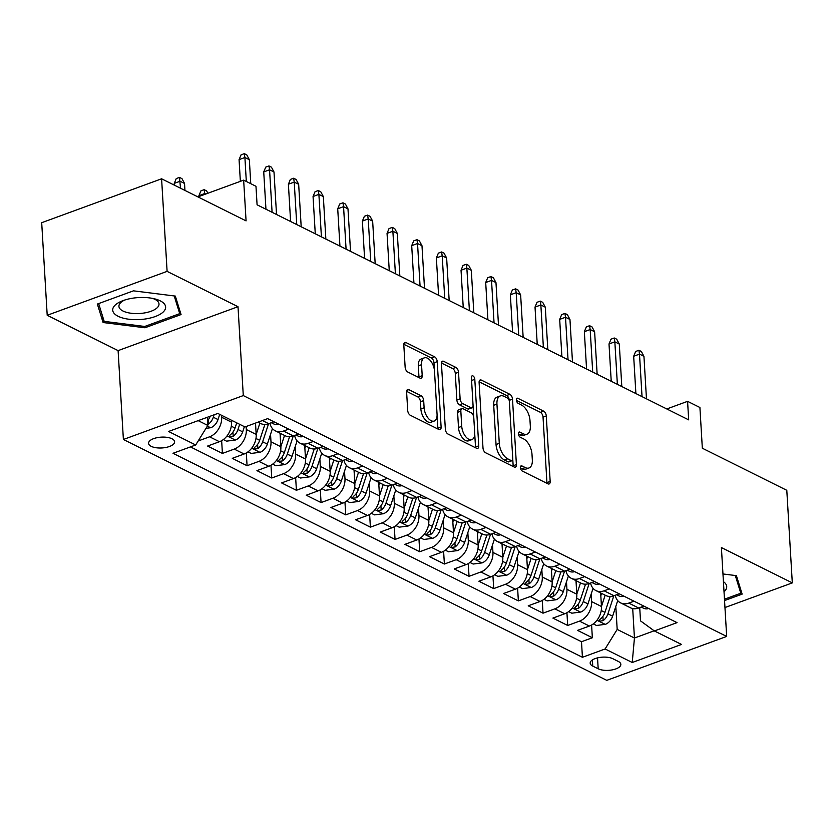 <?xml version="1.0" encoding="UTF-8"?>
<svg xmlns="http://www.w3.org/2000/svg" width="834" height="834" viewBox="0 0 834 834"><rect width="100%" height="100%" fill="white"/><g stroke="black" fill="none" stroke-linecap="round" stroke-linejoin="round"><path stroke-width="1.25" d="M520.395 467.634A2.804 1.491 69.9 0 0 522.24 471.022L547.959 483.845A4.003 2.137 69.9 0 0 549.126 483.97A4.003 2.137 69.9 0 0 550.169 481.416L546.28 415.989A4.003 2.137 69.9 0 0 543.643 411.141L517.924 398.329A2.804 1.491 69.9 0 0 517.111 398.245A2.804 1.491 69.9 0 0 516.382 400.028A2.804 1.491 69.9 0 0 518.227 403.416L521.552 405.074A12.812 6.828 69.9 0 1 529.997 420.565L530.32 426.018A12.812 6.828 69.9 0 1 526.973 434.191A12.812 6.828 69.9 0 1 523.262 433.795L519.936 432.137A2.804 1.491 69.9 0 0 519.123 432.043A2.804 1.491 69.9 0 0 518.394 433.836A2.804 1.491 69.9 0 0 520.239 437.224L523.564 438.882A12.812 6.828 69.9 0 1 531.998 454.374L532.321 459.826A12.812 6.828 69.9 0 1 528.985 467.989A12.812 6.828 69.9 0 1 525.274 467.593L521.938 465.935A2.804 1.491 69.9 0 0 521.125 465.852A2.804 1.491 69.9 0 0 520.395 467.634M151.215 446.346A13.052 5.421 176.6 0 0 165.903 447.462A13.052 5.421 176.6 0 0 174.619 441.78A13.052 5.421 176.6 0 0 171.96 438.757A13.052 5.421 176.6 0 0 157.272 437.642A13.052 5.421 176.6 0 0 148.556 443.323A13.052 5.421 176.6 0 0 151.215 446.346M408.816 389.645A4.003 2.137 69.9 0 0 407.659 389.52A4.003 2.137 69.9 0 0 406.617 392.074L407.701 410.432A4.003 2.137 69.9 0 0 410.338 415.269L438.903 429.5A4.003 2.137 69.9 0 0 440.071 429.625A4.003 2.137 69.9 0 0 441.113 427.071L437.224 361.643A4.003 2.137 69.9 0 0 434.587 356.806L406.022 342.576A4.003 2.137 69.9 0 0 404.865 342.451A4.003 2.137 69.9 0 0 403.812 344.995L405.136 367.168A4.003 2.137 69.9 0 0 407.774 372.016L419.992 378.104A4.003 2.137 69.9 0 0 421.16 378.229A4.003 2.137 69.9 0 0 422.202 375.675L421.545 364.677A10.706 5.702 69.9 0 1 424.339 357.849A10.706 5.702 69.9 0 1 434.504 371.13L437.058 414.206A10.706 5.702 69.9 0 1 434.264 421.034A10.706 5.702 69.9 0 1 424.11 407.753L423.682 400.581A4.003 2.137 69.9 0 0 421.045 395.733L408.816 389.645L406.856 390.364M724.954 607.548L792.3 582.893L786.796 490.309L702.332 448.223L699.914 407.492L687.581 401.342L688.676 419.856L257.08 204.81L255.975 186.295L243.653 180.144L197.919 196.897M167.102 271.373L47.204 315.283L118.105 350.614L238.003 306.703L167.102 271.373L161.598 178.799L246.072 220.885L243.653 180.144M238.003 306.703L243.288 395.577L726.675 636.436L606.777 680.346L123.39 439.487L243.288 395.577M792.3 582.893L721.4 547.563L726.675 636.436M482.99 447.941A4.003 2.137 69.9 0 0 485.628 452.779L514.192 467.019A4.003 2.137 69.9 0 0 515.349 467.144A4.003 2.137 69.9 0 0 516.402 464.59L512.514 399.163A4.003 2.137 69.9 0 0 509.876 394.315L481.312 380.085A4.003 2.137 69.9 0 0 480.144 379.96A4.003 2.137 69.9 0 0 479.102 382.514L482.99 447.941M476.548 448.254L447.983 434.024A4.003 2.137 69.9 0 1 445.346 429.187L441.457 363.76A4.003 2.137 69.9 0 1 442.5 361.205A4.003 2.137 69.9 0 1 443.667 361.331L455.885 367.419A4.003 2.137 69.9 0 1 458.523 372.256L460.107 398.798A4.003 2.137 69.9 0 0 462.745 403.635L470.845 407.68A4.003 2.137 69.9 0 0 472.013 407.805A4.003 2.137 69.9 0 0 473.055 405.251L471.418 377.625A2.804 1.491 69.9 0 1 472.148 375.832A2.804 1.491 69.9 0 1 474.807 379.314L478.758 445.836A4.003 2.137 69.9 0 1 477.715 448.379A4.003 2.137 69.9 0 1 476.548 448.254M47.204 315.283L41.7 222.699L161.598 178.799M221.542 415.28L221.656 417.25A16.315 12.03 116.5 0 1 209.574 436.808L219.436 441.718L207.614 446.054L222.407 453.425L221.656 440.686M246.145 426.518L246.322 429.531A16.315 12.03 116.5 0 1 234.239 449.099L244.101 454.009L232.279 458.346L247.072 465.716L246.311 452.977M270.539 434.358L270.987 441.822A16.315 12.03 116.5 0 1 258.905 461.379L268.767 466.3L256.935 470.626L271.738 478.007L270.977 465.268M295.205 446.638L295.643 454.113A16.315 12.03 116.5 0 1 283.56 473.67L293.432 478.591L281.6 482.917L296.404 490.288L295.643 477.548M319.86 458.929L320.308 466.404A16.315 12.03 116.5 0 1 308.226 485.961L318.088 490.872L306.266 495.208L321.059 502.579L320.308 489.839M344.525 471.22L344.974 478.685A16.315 12.03 116.5 0 1 332.891 498.252L342.753 503.163L330.931 507.499L345.724 514.87L344.963 502.131M369.191 483.512L369.629 490.976A16.315 12.03 116.5 0 1 357.557 510.533L367.419 515.454L355.586 519.78L370.39 527.161L369.629 514.422M393.856 495.803L394.294 503.267A16.315 12.03 116.5 0 1 382.212 522.824L392.084 527.745L380.252 532.071L395.045 539.442L394.294 526.702M418.512 508.083L418.96 515.558A16.315 12.03 116.5 0 1 406.877 535.115L416.739 540.025L404.917 544.362L419.711 551.733L418.96 538.993M443.177 520.374L443.625 527.839A16.315 12.03 116.5 0 1 431.543 547.406L441.405 552.316L429.573 556.653L444.376 564.024L443.615 551.284M467.843 532.665L468.281 540.13A16.315 12.03 116.5 0 1 456.198 559.687L466.07 564.608L454.238 568.934L469.042 576.315L468.281 563.576M492.508 544.956L492.946 552.421A16.315 12.03 116.5 0 1 480.864 571.978L490.726 576.899L478.904 581.225L493.697 588.596L492.946 575.856M517.163 557.237L517.612 564.712A16.315 12.03 116.5 0 1 505.529 584.269L515.391 589.179L503.569 593.516L518.362 600.887L517.612 588.147M541.829 569.528L542.277 577.003A16.315 12.03 116.5 0 1 530.195 596.56L540.057 601.47L528.224 605.807L543.028 613.178L542.267 600.438M566.495 581.819L566.932 589.284A16.315 12.03 116.5 0 1 554.85 608.851L564.722 613.761L552.89 618.098L567.693 625.469L579.515 621.132A16.315 12.03 -63.5 0 0 591.598 601.575L591.16 594.11M566.932 612.729L567.693 625.469M219.436 441.718A16.315 12.03 -63.5 0 0 231.518 422.16L231.404 420.2M244.101 454.009A16.315 12.03 -63.5 0 0 256.184 434.451L255.506 423.088M268.767 466.3A16.315 12.03 -63.5 0 0 280.849 446.743L280.047 433.19M293.432 478.591A16.315 12.03 -63.5 0 0 305.515 459.023L304.702 445.481M318.088 490.872A16.315 12.03 -63.5 0 0 330.17 471.314L329.367 457.762M342.753 503.163A16.315 12.03 -63.5 0 0 354.836 483.605L354.033 470.053M367.419 515.454A16.315 12.03 -63.5 0 0 379.501 495.896L378.699 482.344M392.084 527.745A16.315 12.03 -63.5 0 0 404.156 508.177L403.354 494.635M416.739 540.025A16.315 12.03 -63.5 0 0 428.822 520.468L428.019 506.916M441.405 552.316A16.315 12.03 -63.5 0 0 453.488 532.759L452.685 519.207M466.07 564.608A16.315 12.03 -63.5 0 0 478.153 545.05L477.34 531.498M490.726 576.899A16.315 12.03 -63.5 0 0 502.808 557.341L502.005 543.789M515.391 589.179A16.315 12.03 -63.5 0 0 527.474 569.622L526.671 556.08M540.057 601.47A16.315 12.03 -63.5 0 0 552.139 581.913L551.337 568.361M564.722 613.761A16.315 12.03 -63.5 0 0 576.805 594.204L575.992 580.652M618.275 661.425L612.854 658.714A12.646 5.254 176.6 0 0 598.624 657.64A12.646 5.254 176.6 0 0 590.18 663.145A12.646 5.254 176.6 0 0 592.755 666.074L598.186 668.785A12.646 5.254 176.6 0 0 612.406 669.858A12.646 5.254 176.6 0 0 620.85 664.354A12.646 5.254 176.6 0 0 618.275 661.425M198.158 420.628L207.781 425.423L195.698 444.981L173.013 453.289L582.424 657.286L605.109 648.977L617.181 629.42L615.815 606.391M195.698 444.981L168.572 431.47L217.83 413.435L244.956 426.945L267.641 418.637L677.041 622.633L654.356 630.942L681.493 644.453L632.235 662.498L605.109 648.977M190.475 446.899L581.496 641.732L592.349 637.76L577.555 630.379L589.377 626.053A16.315 12.03 -63.5 0 0 601.46 606.495L600.657 592.943M615.221 595.268A16.315 12.03 -63.5 0 0 620.621 602.888A16.315 12.03 -63.5 0 0 628.773 603.097L633.996 601.189M620.621 602.888L630.483 607.798A16.315 12.03 -63.5 0 0 638.635 608.017L643.858 606.099M257.956 422.181L260.542 423.474A16.315 12.03 -63.5 0 0 268.694 423.682L273.917 421.775M288.72 429.145L283.497 431.053A16.315 12.03 116.5 0 1 275.335 430.844A16.315 12.03 116.5 0 1 269.945 423.224M275.335 430.844L285.207 435.765A16.315 12.03 -63.5 0 0 293.359 435.974L298.582 434.055M313.376 441.436L308.153 443.344A16.315 12.03 116.5 0 1 300 443.135A16.315 12.03 116.5 0 1 294.611 435.515M300 443.135L309.862 448.046A16.315 12.03 -63.5 0 0 318.025 448.265L323.248 446.346M338.041 453.717L332.818 455.635A16.315 12.03 116.5 0 1 324.666 455.427A16.315 12.03 116.5 0 1 319.266 447.806M324.666 455.427L334.528 460.337A16.315 12.03 -63.5 0 0 342.68 460.545L347.914 458.637M362.707 466.008L357.484 467.926A16.315 12.03 116.5 0 1 349.331 467.707A16.315 12.03 116.5 0 1 343.931 460.097M349.331 467.707L359.193 472.628A16.315 12.03 -63.5 0 0 367.346 472.836L372.569 470.929M387.372 478.299L382.149 480.207A16.315 12.03 116.5 0 1 373.986 479.998A16.315 12.03 116.5 0 1 368.597 472.378M373.986 479.998L383.859 484.919A16.315 12.03 -63.5 0 0 392.011 485.127L397.234 483.209M412.027 490.59L406.804 492.498A16.315 12.03 116.5 0 1 398.652 492.289A16.315 12.03 116.5 0 1 393.262 484.669M398.652 492.289L408.514 497.2A16.315 12.03 -63.5 0 0 416.677 497.418L421.9 495.5M436.693 502.871L431.47 504.789A16.315 12.03 116.5 0 1 423.318 504.58A16.315 12.03 116.5 0 1 417.917 496.96M423.318 504.58L433.18 509.491A16.315 12.03 -63.5 0 0 441.332 509.699L446.555 507.791M461.358 515.162L456.135 517.08A16.315 12.03 116.5 0 1 447.973 516.861A16.315 12.03 116.5 0 1 442.583 509.251M447.973 516.861L457.845 521.782A16.315 12.03 -63.5 0 0 465.998 521.99L471.22 520.082M486.024 527.453L480.791 529.361A16.315 12.03 116.5 0 1 472.638 529.152A16.315 12.03 116.5 0 1 467.248 521.531M472.638 529.152L482.511 534.073A16.315 12.03 -63.5 0 0 490.663 534.281L495.886 532.363M510.679 539.744L505.456 541.652A16.315 12.03 116.5 0 1 497.304 541.443A16.315 12.03 116.5 0 1 491.914 533.823M497.304 541.443L507.166 546.353A16.315 12.03 -63.5 0 0 515.329 546.572L520.552 544.654M535.345 552.025L530.122 553.943A16.315 12.03 116.5 0 1 521.969 553.734A16.315 12.03 116.5 0 1 516.569 546.114M521.969 553.734L531.831 558.644A16.315 12.03 -63.5 0 0 539.984 558.863L545.207 556.945M560.01 564.316L554.787 566.234A16.315 12.03 116.5 0 1 546.624 566.015A16.315 12.03 116.5 0 1 541.235 558.405M546.624 566.015L556.497 570.936A16.315 12.03 -63.5 0 0 564.649 571.144L569.872 569.236M584.676 576.607L579.442 578.525A16.315 12.03 116.5 0 1 571.29 578.306A16.315 12.03 116.5 0 1 565.9 570.685M571.29 578.306L581.152 583.227A16.315 12.03 -63.5 0 0 589.315 583.435L594.538 581.527M609.331 588.898L604.108 590.806A16.315 12.03 116.5 0 1 595.956 590.597A16.315 12.03 116.5 0 1 590.555 582.976M595.956 590.597L605.818 595.507A16.315 12.03 -63.5 0 0 613.97 595.726L619.203 593.808M554.85 608.851L543.028 613.178M530.195 596.56L518.362 600.887M505.529 584.269L493.697 588.596M480.864 571.978L469.042 576.315M456.198 559.687L444.376 564.024M431.543 547.406L419.711 551.733M406.877 535.115L395.045 539.442M382.212 522.824L370.39 527.161M357.557 510.533L345.724 514.87M332.891 498.252L321.059 502.579M308.226 485.961L296.404 490.288M283.56 473.67L271.738 478.007M258.905 461.379L247.072 465.716M234.239 449.099L222.407 453.425M209.574 436.808L198.179 440.978M207.781 425.423L207.301 417.281M617.181 629.42L634.445 638.02L654.169 630.796M632.704 608.559L634.445 638.02L632.235 662.498M639.73 607.611L640.512 620.871L654.356 630.942M118.105 350.614L123.39 439.487M687.581 401.342L666.793 408.952M591.598 625.01L592.349 637.76M581.496 641.732L582.424 657.286M724.548 600.563L742.145 594.121L736.401 575.648L722.963 573.959M97.359 304.056L103.103 322.529L144.96 327.772L181.061 314.554L175.317 296.08L133.461 290.837L97.359 304.056M144.876 326.407L144.96 327.772M102.759 316.816L103.103 322.529M520.437 467.989L522.032 468.781A12.812 6.828 69.9 0 0 525.743 469.177L528.985 467.989M526.973 434.191L523.731 435.379A12.812 6.828 69.9 0 1 520.02 434.983L518.425 434.18M546.916 483.324A4.003 2.137 69.9 0 0 546.927 482.605L543.038 417.177A4.003 2.137 69.9 0 0 540.401 412.33L516.413 400.383M509.313 401.039L509.272 400.341A4.003 2.137 69.9 0 0 506.634 395.504L479.112 381.795M513.15 466.498A4.003 2.137 69.9 0 0 513.16 465.779L512.774 459.305M511.232 460.597A2.804 1.491 69.9 0 0 512.045 460.691A2.804 1.491 69.9 0 0 512.774 458.898L509.355 401.467A2.804 1.491 69.9 0 0 507.51 398.079L504.007 396.327A12.812 6.828 69.9 0 0 500.285 395.931A12.812 6.828 69.9 0 0 496.949 404.104L499.285 443.354A12.812 6.828 69.9 0 0 507.718 458.846L511.232 460.597L507.989 461.786A2.804 1.491 69.9 0 0 508.803 461.869L512.045 460.691M500.285 395.931L497.054 397.12A12.812 6.828 69.9 0 0 493.707 405.293L496.949 404.104M507.989 461.786L504.476 460.034A12.812 6.828 69.9 0 1 496.042 444.543L493.707 405.293M441.467 363.03L452.654 368.607L455.885 367.419M472.013 407.805L468.771 408.983A4.003 2.137 69.9 0 1 467.613 408.868L459.503 404.824A4.003 2.137 69.9 0 1 456.865 399.986L455.291 373.444A4.003 2.137 69.9 0 0 452.654 368.607M473.066 405.731L473.733 417.094M474.713 433.586L475.516 447.014L478.758 445.836M461.744 426.33A10.706 5.702 69.9 0 0 471.898 439.612A10.706 5.702 69.9 0 0 474.692 432.783L473.785 417.605A4.003 2.137 69.9 0 0 471.147 412.767L463.047 408.723A4.003 2.137 69.9 0 0 461.88 408.597A4.003 2.137 69.9 0 0 460.837 411.152L461.744 426.33L458.502 427.519A10.706 5.702 69.9 0 0 468.656 440.8L471.898 439.612M461.88 408.597L458.637 409.786A4.003 2.137 69.9 0 0 457.595 412.34L460.837 411.152M458.502 427.519L457.595 412.34M475.505 447.743A4.003 2.137 69.9 0 0 475.516 447.014M434.264 421.034L431.022 422.223A10.706 5.702 69.9 0 1 420.868 408.941L420.44 401.759A4.003 2.137 69.9 0 0 417.803 396.921L406.617 391.354M424.339 357.849L421.097 359.037A10.706 5.702 69.9 0 0 418.303 365.865L421.545 364.677M418.949 377.583A4.003 2.137 69.9 0 0 418.96 376.864L418.303 365.865M434.431 370.306L433.982 362.832A4.003 2.137 69.9 0 0 431.345 357.994L403.823 344.275M437.86 428.978A4.003 2.137 69.9 0 0 437.871 428.259L437.079 415.009M593.297 623.895L596.477 625.479L605.421 624.332A10.811 7.965 -63.5 0 0 612.615 616.18L617.713 600.595M601.46 606.433L605.15 595.174M600.824 595.716L601.585 593.401M610.175 596.466L604.963 612.365A10.811 7.965 116.5 0 1 600.178 619.182L599.239 620.444L599.907 621.132L603.138 620.652A10.811 7.965 -63.5 0 0 607.923 613.845L613.845 595.768M648.664 608.497A10.811 7.965 116.5 0 1 643.608 608.236L641.242 607.058M642.034 396.619L639.501 354.116L633.673 356.254L635.664 351.458L638.907 350.27L639.501 354.116L643.942 356.337L646.465 398.829M633.673 356.254L635.894 393.554M638.907 350.27L641.377 351.5L643.942 356.337M724.027 591.806A26.511 11.009 176.6 0 0 723.422 581.663M735.286 575.512L740.801 593.214L724.465 599.198M740.55 588.981L740.801 593.214M142.52 319.339A26.511 11.009 176.6 0 0 164.788 310.071A26.511 11.009 176.6 0 0 154.843 298.906A26.511 11.009 176.6 0 0 135.817 297.79A26.511 11.009 176.6 0 0 122.462 300.834A26.511 11.009 176.6 0 0 114.842 314.105A26.511 11.009 176.6 0 0 142.52 319.339M124.61 300.073A20.068 8.34 176.6 0 0 118.928 306.38A20.068 8.34 176.6 0 0 141.509 313.344A20.068 8.34 176.6 0 0 159.002 303.993A20.068 8.34 176.6 0 0 152.622 298.405M174.212 295.945L179.717 313.647L144.73 326.459L104.177 321.371L98.652 303.586M179.466 309.414L179.717 313.647M568.632 611.603L571.811 613.188L580.756 612.041A10.811 7.965 -63.5 0 0 587.949 603.889L593.057 588.314M576.794 594.142L580.485 582.893M576.158 583.425L576.919 581.11M585.52 584.175L580.308 600.084A10.811 7.965 116.5 0 1 575.523 606.891L574.574 608.163L575.241 608.841L578.473 608.361A10.811 7.965 -63.5 0 0 583.268 601.554L589.19 583.477M543.966 599.323L547.146 600.897L556.101 599.761A10.811 7.965 -63.5 0 0 563.284 591.598L568.392 576.023M552.139 581.861L555.819 570.602M551.493 571.134L552.254 568.819M560.855 571.884L555.642 587.793A10.811 7.965 116.5 0 1 550.857 594.6L549.919 595.872L550.586 596.55L553.818 596.07A10.811 7.965 -63.5 0 0 558.603 589.263L564.524 571.196M519.311 587.032L522.491 588.616L531.435 587.47A10.811 7.965 -63.5 0 0 538.628 579.317L543.726 563.732M527.474 569.57L531.164 558.311M526.838 558.853L527.599 556.539M536.189 559.593L530.977 575.502A10.811 7.965 116.5 0 1 526.191 582.309L525.253 583.581L525.92 584.259L529.152 583.79A10.811 7.965 -63.5 0 0 533.937 576.982L539.859 558.905M494.645 574.741L497.825 576.325L506.77 575.179A10.811 7.965 -63.5 0 0 513.963 567.026L519.071 551.441M502.808 557.279L506.499 546.02M502.172 546.562L502.933 544.248M511.523 547.312L506.311 563.211A10.811 7.965 116.5 0 1 501.526 570.018L500.588 571.29L501.255 571.978L504.487 571.499A10.811 7.965 -63.5 0 0 509.272 564.691L515.193 546.614M623.999 596.206A10.811 7.965 116.5 0 1 618.943 595.945L616.587 594.767M617.369 384.328L614.846 341.836L609.008 343.973L611.009 339.167L614.251 337.989L614.846 341.836L619.287 344.046L621.81 386.538M609.008 343.973L611.228 381.263M614.251 337.989L616.712 339.209L619.287 344.046M599.333 583.915A10.811 7.965 116.5 0 1 594.277 583.654L591.921 582.476M592.703 372.037L590.18 329.545L584.342 331.682L586.344 326.886L589.586 325.698L590.18 329.545L594.621 331.755L597.144 374.247M584.342 331.682L586.563 368.982M589.586 325.698L592.046 326.928L594.621 331.755M574.678 571.624A10.811 7.965 116.5 0 1 569.612 571.363L567.256 570.195M568.037 359.756L565.515 317.254L559.687 319.391L561.678 314.595L564.92 313.407L565.515 317.254L569.956 319.464L572.478 361.966M559.687 319.391L561.897 356.691M564.92 313.407L567.391 314.637L569.956 319.464M550.013 559.333A10.811 7.965 116.5 0 1 544.956 559.082L542.59 557.904M543.382 347.465L540.859 304.963L535.021 307.1L537.023 302.304L540.255 301.116L540.859 304.963L545.29 307.183L547.823 349.675M535.021 307.1L537.242 344.4M540.255 301.116L542.726 302.346L545.29 307.183M469.98 562.45L473.159 564.034L482.104 562.887A10.811 7.965 -63.5 0 0 489.297 554.735L494.406 539.15M478.143 544.988L481.833 533.739M477.507 534.271L478.268 531.956M486.868 535.021L481.656 550.93A10.811 7.965 116.5 0 1 476.871 557.737L475.922 559.009L476.589 559.687L479.821 559.207A10.811 7.965 -63.5 0 0 484.617 552.4L490.538 534.323M525.347 547.052A10.811 7.965 116.5 0 1 520.291 546.791L517.935 545.613M518.717 335.174L516.194 292.682L510.356 294.819L512.357 290.013L515.6 288.835L516.194 292.682L520.635 294.892L523.158 337.384M510.356 294.819L512.576 332.109M515.6 288.835L518.06 290.055L520.635 294.892M445.314 550.159L448.494 551.743L457.449 550.596A10.811 7.965 -63.5 0 0 464.632 542.444L469.74 526.869M453.488 532.707L457.168 521.448M452.852 521.98L453.602 519.665M462.203 522.73L456.99 538.639A10.811 7.965 116.5 0 1 452.205 545.446L451.267 546.718L451.934 547.396L455.166 546.916A10.811 7.965 -63.5 0 0 459.951 540.109L465.872 522.042M420.659 537.878L423.839 539.462L432.783 538.316A10.811 7.965 -63.5 0 0 439.977 530.153L445.075 514.578M428.822 520.416L432.512 509.157M428.186 509.699L428.947 507.385M437.537 510.439L432.325 526.348A10.811 7.965 116.5 0 1 427.54 533.155L426.601 534.427L427.269 535.105L430.5 534.636A10.811 7.965 -63.5 0 0 435.285 527.828L441.207 509.751M395.994 525.587L399.173 527.171L408.118 526.025A10.811 7.965 -63.5 0 0 415.311 517.872L420.419 502.287M404.156 508.125L407.847 496.866M403.52 497.408L404.281 495.094M412.872 498.159L407.67 514.057A10.811 7.965 116.5 0 1 402.874 520.864L401.936 522.136L402.603 522.824L405.835 522.345A10.811 7.965 -63.5 0 0 410.62 515.537L416.541 497.46M371.328 513.296L374.508 514.88L383.463 513.734A10.811 7.965 -63.5 0 0 390.646 505.581L395.754 489.996M379.491 495.834L383.181 484.585M378.855 485.117L379.616 482.803M388.217 485.868L383.004 501.776A10.811 7.965 116.5 0 1 378.219 508.584L377.281 509.855L377.948 510.533L381.18 510.054A10.811 7.965 -63.5 0 0 385.965 503.246L391.886 485.169M346.673 501.005L349.853 502.589L358.797 501.442A10.811 7.965 -63.5 0 0 365.98 493.29L371.088 477.715M354.836 483.543L358.526 472.294M354.2 472.826L354.95 470.512M363.551 473.576L358.339 489.485A10.811 7.965 116.5 0 1 353.553 496.293L352.615 497.564L353.282 498.242L356.514 497.762A10.811 7.965 -63.5 0 0 361.299 490.955L367.221 472.878M500.681 534.761A10.811 7.965 116.5 0 1 495.625 534.5L493.269 533.322M494.051 322.883L491.528 280.391L485.701 282.528L487.692 277.732L490.934 276.544L491.528 280.391L495.969 282.601L498.492 325.093M485.701 282.528L487.911 319.829M490.934 276.544L493.405 277.774L495.969 282.601M476.026 522.47A10.811 7.965 116.5 0 1 470.97 522.209L468.604 521.042M469.396 310.592L466.863 268.1L461.035 270.237L463.026 265.441L466.269 264.253L466.863 268.1L471.304 270.31L473.827 312.813M461.035 270.237L463.245 307.538M466.269 264.253L468.739 265.483L471.304 270.31M451.361 510.179A10.811 7.965 116.5 0 1 446.305 509.928L443.938 508.75M444.731 298.311L442.208 255.809L436.37 257.946L438.371 253.15L441.603 251.962L442.208 255.809L446.638 258.029L449.172 300.521M436.37 257.946L438.59 295.246M441.603 251.962L444.074 253.192L446.638 258.029M426.695 497.898A10.811 7.965 116.5 0 1 421.639 497.637L419.283 496.459M420.065 286.02L417.542 243.528L411.704 245.655L413.706 240.859L416.948 239.671L417.542 243.528L421.983 245.738L424.506 288.23M411.704 245.655L413.925 282.955M416.948 239.671L419.408 240.901L421.983 245.738M402.04 485.607A10.811 7.965 116.5 0 1 396.974 485.346L394.618 484.168M395.399 273.729L392.877 231.237L387.049 233.374L389.04 228.579L392.282 227.39L392.877 231.237L397.318 233.447L399.84 275.939M387.049 233.374L389.259 270.675M392.282 227.39L394.753 228.62L397.318 233.447M322.007 488.724L325.187 490.309L334.132 489.162A10.811 7.965 -63.5 0 0 341.325 480.999L346.423 465.424M330.17 471.262L333.861 460.003M329.534 460.545L330.295 458.231M338.885 461.285L333.673 477.194A10.811 7.965 116.5 0 1 328.888 484.001L327.95 485.273L328.617 485.951L331.849 485.482A10.811 7.965 -63.5 0 0 336.634 478.664L342.555 460.597M377.375 473.316A10.811 7.965 116.5 0 1 372.318 473.055L369.952 471.888M370.744 261.438L368.211 218.946L362.383 221.083L364.375 216.287L367.617 215.099L368.211 218.946L372.652 221.156L375.175 263.659M362.383 221.083L364.594 258.384M367.617 215.099L370.087 216.329L372.652 221.156M297.342 476.433L300.521 478.018L309.466 476.871A10.811 7.965 -63.5 0 0 316.659 468.718L321.768 453.133M305.505 458.971L309.195 447.712M304.869 448.254L305.63 445.94M314.22 449.005L309.018 464.903A10.811 7.965 116.5 0 1 304.222 471.71L303.284 472.982L303.951 473.67L307.183 473.191A10.811 7.965 -63.5 0 0 311.968 466.383L317.9 448.306M352.709 461.025A10.811 7.965 116.5 0 1 347.653 460.775L345.297 459.597M346.079 249.157L343.556 206.655L337.718 208.792L339.719 203.996L342.962 202.808L343.556 206.655L347.986 208.865L350.52 251.368M337.718 208.792L339.938 246.093M342.962 202.808L345.422 204.038L347.986 208.865M272.676 464.142L275.856 465.726L284.811 464.58A10.811 7.965 -63.5 0 0 291.994 456.427L297.102 440.842M280.849 446.68L284.53 435.421M280.203 435.963L280.964 433.649M289.565 436.714L284.352 452.612A10.811 7.965 116.5 0 1 279.567 459.43L278.629 460.702L279.296 461.379L282.528 460.9A10.811 7.965 -63.5 0 0 287.313 454.092L293.234 436.015M328.043 448.744A10.811 7.965 116.5 0 1 322.987 448.483L320.631 447.305M321.413 236.866L318.89 194.374L313.052 196.501L315.054 191.705L318.296 190.517L318.89 194.374L323.331 196.584L325.854 239.077M313.052 196.501L315.273 233.801M318.296 190.517L320.756 191.747L323.331 196.584M248.021 451.851L251.201 453.435L260.145 452.289A10.811 7.965 -63.5 0 0 267.328 444.136L272.437 428.561M256.184 434.389L259.874 423.14M255.548 423.672L255.767 422.984M264.899 424.423L259.687 440.331A10.811 7.965 116.5 0 1 254.902 447.139L253.963 448.411L254.631 449.088L257.862 448.609A10.811 7.965 -63.5 0 0 262.647 441.801L268.569 423.724M303.388 436.453A10.811 7.965 116.5 0 1 298.322 436.192L295.966 435.014M296.748 224.575L294.225 182.083L288.397 184.22L290.388 179.414L293.631 178.236L294.225 182.083L298.666 184.293L301.189 226.785M288.397 184.22L290.607 221.521M293.631 178.236L296.101 179.466L298.666 184.293M223.356 439.57L226.535 441.155L235.48 440.008A10.811 7.965 -63.5 0 0 242.673 431.845L244.372 426.654M231.518 422.108L232.04 420.513M236.731 422.848L235.021 428.04A10.811 7.965 116.5 0 1 230.236 434.848L229.298 436.119L229.965 436.797L233.197 436.318A10.811 7.965 -63.5 0 0 237.982 429.51L239.681 424.318M205.758 194.03L204.757 193.53L198.919 195.656L198.972 196.511M198.919 195.656L200.921 190.861L204.163 189.672L204.81 194.374M204.163 189.672L206.623 190.903L207.875 193.248M278.723 424.162A10.811 7.965 116.5 0 1 273.667 423.901L271.3 422.723M272.092 212.284L269.559 169.792L263.732 171.929L265.723 167.134L268.965 165.945L269.559 169.792L274 172.002L276.523 214.494M263.732 171.929L265.952 209.23M268.965 165.945L271.436 167.175L274 172.002M205.988 428.332L210.814 427.717A10.811 7.965 -63.5 0 0 218.008 419.565L219.707 414.362M207.729 424.464L208.531 424.037A10.811 7.965 -63.5 0 0 213.327 417.229L214.119 414.79M210.199 416.229A10.811 7.965 116.5 0 1 207.51 420.774M174.254 183.376L176.255 178.58L179.498 177.392L181.958 178.622L184.533 183.449L180.092 181.239L174.254 183.376L174.369 185.158M179.498 177.392L180.509 188.213M184.533 183.449L184.95 190.423M246.322 181.478L244.904 157.501L239.066 159.638L241.068 154.843L244.31 153.654L244.904 157.501L249.345 159.711L250.763 183.699M239.066 159.638L240.359 181.353M244.31 153.654L246.77 154.884L249.345 159.711M221.656 417.25L231.518 422.16M246.322 429.531L256.184 434.451M270.987 441.822L280.849 446.743M295.643 454.113L305.515 459.023M320.308 466.404L330.17 471.314M344.974 478.685L354.836 483.605M369.629 490.976L379.501 495.896M394.294 503.267L404.156 508.177M418.96 515.558L428.822 520.468M443.625 527.839L453.488 532.759M468.281 540.13L478.153 545.05M492.946 552.421L502.808 557.341M517.612 564.712L527.474 569.622M542.277 577.003L552.139 581.913M566.932 589.284L576.805 594.204M591.598 601.575L601.46 606.495M628.773 603.097L638.635 608.017M262.418 420.555L268.694 423.682M283.497 431.053L293.359 435.974M308.153 443.344L318.025 448.265M332.818 455.635L342.68 460.545M357.484 467.926L367.346 472.836M382.149 480.207L392.011 485.127M406.804 492.498L416.677 497.418M431.47 504.789L441.332 509.699M456.135 517.08L465.998 521.99M480.791 529.361L490.663 534.281M505.456 541.652L515.329 546.572M530.122 553.943L539.984 558.863M554.787 566.234L564.649 571.144M579.442 578.525L589.315 583.435M604.108 590.806L613.97 595.726M579.515 621.132L589.377 626.053M597.54 657.88L598.186 668.785M592.39 659.934L592.755 666.074M522.032 468.781L525.274 467.593M518.56 432.637L519.936 432.137M520.02 434.983L523.262 433.795M516.548 398.829L517.924 398.329M540.401 412.33L543.643 411.141M543.038 417.177L546.28 415.989M546.927 482.605L550.169 481.416M520.562 466.446L521.938 465.935M479.341 380.804L481.312 380.085M506.634 395.504L509.876 394.315M509.272 400.341L512.514 399.163M513.16 465.779L516.402 464.59M496.042 444.543L499.285 443.354M504.476 460.034L507.718 458.846M441.697 362.05L443.667 361.331M455.291 373.444L458.523 372.256M456.865 399.986L460.107 398.798M459.503 404.824L462.745 403.635M467.613 408.868L470.845 407.68M471.585 380.492L474.807 379.314M417.803 396.921L421.045 395.733M420.44 401.759L423.682 400.581M420.868 408.941L424.11 407.753M418.96 376.864L422.202 375.675M404.052 343.295L406.022 342.576M431.345 357.994L434.587 356.806M433.982 362.832L437.224 361.643M437.871 428.259L441.113 427.071M596.967 620.256L605.203 624.364M607.923 613.845L612.615 616.18M601.241 610.519L604.963 612.365M602.888 616.42L603.138 620.652M572.301 607.976L580.537 612.073M583.268 601.554L587.949 603.889M576.586 598.228L580.308 600.084M578.223 604.129L578.473 608.361M547.636 595.684L555.871 599.782M558.603 589.263L563.284 591.598M551.92 585.937L555.642 587.793M553.567 591.838L553.818 596.07M522.981 583.393L531.206 587.501M533.937 576.982L538.628 579.317M527.255 573.646L530.977 575.502M528.902 579.557L529.152 583.79M498.315 571.102L506.551 575.21M509.272 564.691L513.963 567.026M502.589 561.365L506.311 563.211M504.236 567.266L504.487 571.499M473.649 558.822L481.885 562.919M484.617 552.4L489.297 554.735M477.934 549.074L481.656 550.93M479.571 554.975L479.821 559.207M448.994 546.531L457.22 550.628M459.951 540.109L464.632 542.444M453.269 536.783L456.99 538.639M454.916 542.684L455.166 546.916M424.329 534.24L432.565 538.347M435.285 527.828L439.977 530.153M428.603 524.492L432.325 526.348M430.25 530.403L430.5 534.636M399.663 521.948L407.899 526.056M410.62 515.537L415.311 517.872M403.948 512.201L407.67 514.057M405.585 518.112L405.835 522.345M374.998 509.668L383.233 513.765M385.965 503.246L390.646 505.581M379.282 499.92L383.004 501.776M380.919 505.821L381.18 510.054M350.343 497.377L358.568 501.474M361.299 490.955L365.98 493.29M354.617 487.629L358.339 489.485M356.264 493.53L356.514 497.762M325.677 485.086L333.913 489.193M336.634 478.664L341.325 480.999M329.951 475.338L333.673 477.194M331.598 481.249L331.849 485.482M301.011 472.795L309.247 476.902M311.968 466.383L316.659 468.718M305.296 463.047L309.018 464.903M306.933 468.958L307.183 473.191M276.346 460.514L284.582 464.611M287.313 454.092L291.994 456.427M280.631 450.767L284.352 452.612M282.278 456.667L282.528 460.9M251.691 448.223L259.916 452.32M262.647 441.801L267.328 444.136M255.965 438.476L259.687 440.331M257.612 444.376L257.862 448.609M227.025 435.932L235.261 440.029M237.982 429.51L242.673 431.845M231.299 426.184L235.021 428.04M232.947 432.095L233.197 436.318M207.353 426.132L210.595 427.748M213.327 417.229L218.008 419.565M208.281 419.804L208.531 424.037"/></g></svg>
